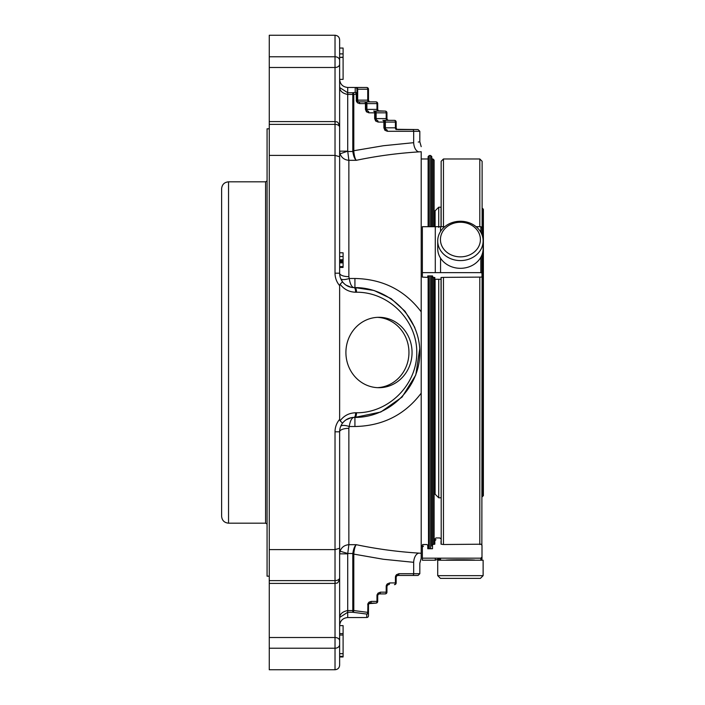 <?xml version="1.0" encoding="UTF-8"?>
<svg xmlns="http://www.w3.org/2000/svg" width="705" height="705" viewBox="0 0 705 705"><rect width="100%" height="100%" fill="white"/><g stroke="black" fill="none" stroke-linecap="round" stroke-linejoin="round"><path stroke-width="1.06" d="M483.383 488.741L483.383 209.279L483.383 495.721L482.114 496.646M396.166 122.062A1.727 1.727 0 0 0 394.439 120.335A1.727 0.996 90 0 1 395.426 122.062L396.166 122.062L396.166 127.825L395.426 127.825L395.426 122.062L385.371 122.062A1.727 0.996 -90 0 0 384.375 120.335L394.439 120.335A1.727 1.727 0 0 1 396.166 122.062A1.727 1.727 0 0 0 394.439 120.335L388.666 120.335A1.727 1.727 0 0 1 386.939 118.599L386.939 112.835A1.727 1.727 0 0 0 385.203 111.099A1.727 0.996 90 0 1 386.199 112.835L386.939 112.835A1.727 1.727 0 0 0 385.203 111.099A1.727 1.727 0 0 1 386.939 112.835M377.704 103.6A1.727 1.727 0 0 0 375.976 101.872A1.727 0.996 90 0 1 376.972 103.6L377.704 103.6L377.704 109.372L376.972 109.372L376.972 103.6L366.168 103.6A1.727 1.727 0 0 0 364.441 101.872A1.727 1.727 0 0 1 366.168 103.6A1.727 1.727 0 0 0 364.441 101.872A1.727 0.996 90 0 1 365.437 103.6L366.168 103.6L366.168 109.372L366.679 110.597L367.904 111.099A1.727 0.996 90 0 1 366.908 109.372L366.908 103.6A1.727 0.996 -90 0 0 365.913 101.872L375.976 101.872A1.727 1.727 0 0 1 377.704 103.6A1.727 1.727 0 0 0 375.976 101.872L370.204 101.872A1.727 1.727 0 0 1 368.477 100.145L368.477 89.227A1.727 1.727 0 0 0 366.794 87.499L366.767 87.499A1.727 0.996 90.8 0 1 367.737 89.227L368.477 89.227A1.727 1.727 0 0 0 366.767 87.499L355.214 87.499A1.727 1.727 0 0 1 356.942 89.227L367.737 89.227L367.737 100.145L357.682 100.145L357.682 89.191A1.727 0.996 -90.3 0 0 356.686 87.464M378.532 594.156L379.44 593.901L378.215 594.403L377.704 595.628L377.704 601.4A1.727 1.727 0 0 1 375.976 603.127A1.727 1.727 0 0 0 377.704 601.4L376.972 601.4A1.727 0.996 90 0 1 375.976 603.127L368.988 603.639L368.477 604.855L368.477 615.773A1.727 1.727 180 0 1 366.75 617.501A1.727 0.996 89.2 0 0 366.767 617.501L366.767 617.501A1.727 0.996 89.2 0 0 366.794 617.501A1.727 1.727 0 0 0 368.477 615.773L368.477 612.354L367.737 612.354A1.727 0.987 96.5 0 1 366.75 614.064A1.727 1.71 0 0 0 368.477 612.354M368.988 101.361L368.477 100.145L367.737 100.145A1.727 0.996 -90 0 0 368.733 101.872L358.669 101.872A1.727 0.996 90 0 1 357.682 100.145L356.942 100.145L356.942 94.1A1.727 1.701 180 0 0 355.214 92.399L352.8 92.734L352.8 94.435L353.795 94.435A1.727 0.987 -98.1 0 0 352.8 92.734L347.715 92.734L347.715 94.435C342.225 93.368 339.537 90.733 339.634 86.539L339.757 87.596L347.715 92.734L347.715 87.455L366.75 87.499A1.727 0.996 90.8 0 1 366.767 87.499M356.942 94.1L356.942 89.227L356.942 94.1L356.201 94.1A1.727 0.987 82.2 0 0 355.214 92.399L355.214 87.499M385.133 129.05L384.63 127.825L385.133 129.05L386.358 129.561A1.727 0.996 90 0 1 385.371 127.825L384.63 127.825L384.63 122.062A1.727 1.727 0 0 0 382.894 120.335A1.727 1.727 0 0 1 384.63 122.062A1.727 1.727 0 0 0 382.894 120.335A1.727 0.996 90 0 1 383.89 122.062L378.127 122.062A1.727 0.996 -90 0 0 377.131 120.335A1.727 0.996 90 0 1 376.135 118.599L376.135 112.835L386.199 112.835L386.199 118.599A1.727 0.996 -90 0 0 387.195 120.335L384.375 120.335M387.442 119.824L386.939 118.599L375.404 118.599L375.404 112.835A1.727 1.727 0 0 0 373.668 111.099L379.44 111.099A1.727 1.727 0 0 1 377.704 109.372L378.215 110.597M373.668 111.099A1.727 0.996 90 0 1 374.663 112.835L375.404 112.835A1.727 1.727 0 0 0 373.668 111.099L385.203 111.099L378.532 110.844M365.913 101.872L358.669 101.872A1.727 0.996 -90 0 1 359.665 103.6L357.505 102.851L356.395 101.282L356.201 94.1L353.795 94.435L353.804 151.416C354.262 155.884 355.073 158.854 356.254 160.317L348.869 160.317L347.768 151.513L352.835 151.513C353.461 155.964 354.606 158.898 356.254 160.317C376.708 156.016 397.611 153.205 418.955 151.875L421.202 151.725L418.955 151.875A9.227 5.287 -93.7 0 1 413.668 142.683C421.766 141.555 421.766 141.555 413.668 142.683L413.668 131.289A1.727 0.996 -90 0 0 412.672 129.561L397.893 129.561A1.727 1.727 0 0 1 396.166 127.825L396.668 129.05M368.733 101.872L370.204 101.872L369.305 101.617M368.204 603.127L375.976 603.127A1.727 1.727 0 0 0 377.704 601.4M386.666 584.665L388.649 584.665M352.8 554.104L352.835 553.487L353.804 553.584L353.795 554.104L352.8 554.104L352.8 610.565L347.715 610.565L347.715 612.266L352.8 612.266A1.727 0.987 -81.9 0 0 353.795 610.565L352.8 610.565L352.8 612.266L366.75 614.064L366.75 617.501L359.691 617.545L366.767 617.501M396.986 575.694L397.893 575.439L396.668 575.95L396.166 577.175L396.166 582.938L395.426 582.938A1.727 0.996 90 0 1 394.439 584.665A1.727 1.727 0 0 0 396.166 582.938A1.727 1.727 0 0 1 394.439 584.665M387.759 584.93L386.939 586.401L386.939 592.165L386.199 592.165A1.727 0.996 90 0 1 385.203 593.901A1.727 1.727 0 0 0 386.939 592.165A1.727 1.727 0 0 1 385.203 593.901L379.44 593.901A1.727 0.996 -90 0 0 380.427 592.165L386.199 592.165L386.199 586.401A1.727 0.996 -90 0 1 387.195 584.665M357.453 101.361L356.942 100.145L357.761 101.617M375.906 119.824L375.404 118.599L376.223 120.07M343.097 656.954L339.634 656.954L343.097 656.954L343.097 625.626L339.634 625.626L339.634 633.592L343.097 633.592M347.715 610.565C342.225 611.632 339.537 614.266 339.634 618.461L339.634 553.848L347.715 553.848L347.715 610.565M359.691 617.545L347.715 617.545L347.715 612.266L339.757 617.404M339.634 656.355L343.097 656.355L339.634 656.381M339.634 256.532L343.097 256.532L339.634 256.541L343.097 256.541L339.634 256.532L343.097 256.532L343.097 252.795L339.634 252.795L339.634 151.152L347.715 151.152L347.715 94.435L352.8 94.435L352.8 150.896L383.432 145.724L413.668 142.683M347.715 87.455C342.806 86.971 340.118 84.283 339.634 79.374L343.097 79.374L343.097 48.046L339.634 48.046M339.634 266.605L343.097 266.605L343.097 257.995M343.097 256.532L343.097 257.299M396.421 575.439A1.727 0.996 -90 0 0 395.426 577.175L396.439 574.725L398.889 573.711A1.727 0.996 -90 0 1 397.893 575.439L418.083 575.439L419.819 573.711L413.668 573.711A1.727 0.996 -90 0 1 412.672 575.439L395.893 575.439M388.666 584.665A1.727 0.996 -90 0 0 389.662 582.938L395.426 582.938L395.426 577.175L396.166 577.175L396.668 575.95M369.305 603.383L370.204 603.127A1.727 0.996 -90 0 0 371.2 601.4L376.972 601.4L376.972 595.628A1.727 0.996 -90 0 1 377.959 593.901M375.404 118.599L374.663 118.599L374.663 112.835L368.891 112.835A1.727 0.996 -90 0 0 367.904 111.099L366.997 110.844M418.25 142.057L419.819 141.784L419.819 131.289L387.353 131.289A1.727 0.996 -90 0 0 386.358 129.561L385.45 129.306M419.819 131.289L418.083 129.561L396.986 129.306M343.097 653.685L339.634 653.685L339.634 635.02L343.097 635.02M347.715 151.152L340.057 153.813L339.634 151.152L339.634 79.374M343.097 53.888L339.634 53.888L343.097 53.888M343.097 57.405L339.634 57.405L343.097 57.184M343.097 259.898L339.634 259.898M343.097 260.665L339.634 260.665M343.097 261.211L339.634 261.211M343.097 261.793L339.634 261.793M343.097 259.74L339.634 259.74M353.804 553.584C354.262 549.116 355.073 546.146 356.254 544.683C376.708 548.984 397.611 551.795 418.955 553.125A9.227 5.287 -86.3 0 0 413.668 562.317C421.766 563.445 421.766 563.445 413.668 562.317L413.668 573.711L398.889 573.711M347.715 553.848L348.869 544.683C344.525 545.062 341.59 547.23 340.057 551.187L339.634 553.848L340.057 551.187L347.768 553.487L352.835 553.487C353.461 549.036 354.606 546.102 356.254 544.683L348.869 544.683L348.869 428.34A9.227 3.472 -0 0 0 339.634 431.812A14.417 14.417 0 0 1 342.515 423.167L340.118 420.788C344.005 415.624 349.178 412.954 355.637 412.777A4.618 1.577 -90 0 1 354.06 417.395C349.31 417.51 345.459 419.44 342.515 423.167A14.417 14.417 0 0 0 339.634 431.812L335.025 431.812A19.035 19.035 0 0 1 339.634 419.387L340.118 420.788M421.202 553.275L421.202 558.351L421.202 553.275L418.955 553.125L421.202 553.275L421.202 393.152C404.811 414.822 382.718 425.943 354.923 426.516L349.231 426.516A9.227 3.181 21.6 0 0 340.647 426.516M348.869 428.34L349.231 426.516C350.173 420.744 351.777 417.704 354.06 417.395L354.923 417.395A4.618 1.577 -90 0 0 356.501 412.777L355.637 412.777M355.637 292.223L356.501 292.223A4.618 1.577 -90 0 0 354.923 287.605L354.06 287.605C351.777 287.296 350.173 284.256 349.231 278.484A9.227 3.181 158.4 0 1 340.647 278.484L342.515 281.833C345.459 285.56 349.31 287.49 354.06 287.605A4.618 1.577 -90 0 1 355.637 292.223C349.178 292.046 344.005 289.376 340.118 284.212L342.515 281.833A14.417 14.417 0 0 1 339.634 273.188A9.227 3.472 180 0 0 348.869 276.66L349.231 278.484L354.923 278.484C382.7 279.057 404.793 290.178 421.202 311.848L421.202 151.725M340.057 153.813C341.59 157.77 344.525 159.938 348.869 160.317L348.869 276.66M352.8 150.896L352.835 151.513L353.804 151.416M419.704 348.843L415.791 374.998L402.07 397.091L380.806 412.011L354.923 417.395C389.645 417.651 420.074 387.221 419.819 352.5C420.074 317.779 389.645 287.349 354.923 287.605L354.923 278.484M339.634 553.848L339.634 431.812L339.634 578.787L339.634 548.279L335.025 549.6L269.266 549.6L269.266 35.25L335.025 35.25C337.862 35.567 339.405 37.101 339.634 39.868L339.634 204.379M339.634 500.621L339.634 640.774A4.618 3.261 180 0 0 335.025 637.514L335.025 431.812M339.634 644.582A4.618 3.657 180 0 1 335.025 648.23L269.266 648.23L269.266 669.75L335.025 669.75C337.862 669.433 339.405 667.899 339.634 665.132L339.634 640.774M339.634 126.953L339.634 156.721L339.634 126.953M269.266 155.4L335.025 155.4L339.634 156.721L339.634 273.188A14.417 14.417 0 0 0 342.515 281.833M339.634 151.152L339.634 216.259M340.118 284.212L339.634 285.613L339.634 419.387M412.055 352.5A35.197 33.073 -90 0 1 378.982 387.697A35.197 33.073 -90 0 1 345.908 352.5A35.197 33.073 -90 0 1 378.982 317.303A35.197 33.073 -90 0 1 412.055 352.5M269.266 648.23L269.266 549.6M429.274 275.911L429.274 548.737M430.658 226.702L430.658 155.514L429.274 155.514L429.274 226.702M414.813 327.508L405.04 311.284L391.108 298.629L374.002 290.478L354.923 287.605M428.12 275.911L428.525 548.737M429.274 155.514L428.12 156.669L428.12 226.702M421.202 393.152L421.202 311.848L421.202 393.152M435.963 539.678L434.809 540.832L434.809 539.078L434.809 544.189L432.509 544.516L432.509 548.737L427.776 548.737L427.776 545.326L426.948 544.516L422.7 544.516L422.357 545.326L422.357 560.211L435.285 560.211L435.285 558.166L422.357 558.166M432.967 544.516L432.967 277.373L432.509 275.911L427.776 275.911L427.776 277.091L426.948 277.373L422.357 277.091L422.357 226.702L444.74 226.702M431.812 546.023L431.812 275.911L431.812 546.023L432.509 546.023M431.812 226.702L431.812 156.669L431.812 226.702M435.1 279.515L435.1 494.17L434.121 494.17L434.121 277.488L434.121 544.189M434.121 226.702L434.121 160.132L434.121 226.702M432.967 277.373L434.809 277.488L434.809 279.268L434.809 277.488M437.717 575.659L440.44 578.382L480.405 578.382L483.128 575.659L483.128 560.211L437.717 560.211L437.717 575.659L483.128 575.659M477.726 248.213A19.987 17.308 180 0 1 443.119 248.213A19.987 17.308 180 0 1 460.427 222.251A19.987 17.308 180 0 1 477.726 248.213M480.087 250.76A22.71 19.669 180 0 1 454.549 259.916A22.71 19.669 180 0 1 437.717 240.925A22.71 19.669 180 0 1 460.427 221.255A22.71 19.669 180 0 1 483.128 240.925A22.71 19.669 180 0 1 480.087 250.76M441.154 497.686L441.039 279.268L434.809 279.268M441.039 226.702L441.039 207.2L438.73 207.2L438.73 227.371M483.128 240.925L483.128 248.645A22.71 19.669 180 0 1 480.087 258.479A22.71 19.669 180 0 1 454.549 267.644A22.71 19.669 180 0 1 437.717 248.645L437.717 240.925M475.188 560.211C474.694 559.62 446.23 559.611 445.666 560.211M441.207 544.189L441.154 277.488M441.154 226.702L441.154 161.286L443.463 158.977L479.805 158.977L482.114 161.286L482.114 235.091M481.85 544.789L482.114 254.479M482 234.783L482 227.442L480.845 226.702L476.104 226.702M480.845 257.255L480.845 272.632L440.563 272.632L440.563 258.189M440.563 231.381L440.563 226.702M441.039 540.832L441.039 544.189L443.463 544.516L443.463 277.373L482 277.091L482 254.787M443.463 544.516L480.977 544.198L482 545.326L482 559.056L480.845 560.211L480.845 558.166L435.285 558.166M435.285 560.211C440.951 557.743 439.1 560.096 440.563 560.211L440.563 558.166M421.202 546.023L422.357 546.023L422.357 547.177L423.502 546.023M480.845 558.166L482 557.029L480.845 558.166M482 547.177L482 545.326M441.039 277.488L441.039 279.268L441.039 277.488L443.463 277.373M480.845 272.632L482 273.029M435.285 226.702L435.285 272.632L440.563 272.632M435.285 272.632L422.357 272.632M432.509 277.373L432.509 275.911M434.809 539.078L435.963 537.941L439.885 537.941L441.039 539.078M441.039 497.8L438.73 497.8L438.73 279.656M435.1 226.702L435.1 210.83L438.73 207.2M228.543 523.18L265.574 523.18L265.574 181.819L228.543 181.819C224.34 182.234 222.031 184.534 221.617 188.737L221.617 516.263C222.031 520.466 224.34 522.766 228.543 523.18L228.543 181.819M269.266 576.188L267.072 576.188L267.072 128.812L269.266 128.812M377.431 387.662A35.197 33.073 90 0 0 408.953 352.5A35.197 33.073 90 0 0 377.431 317.338M366.679 110.597L366.168 109.372L376.972 109.372A1.727 0.996 -90 0 0 377.959 111.099M375.404 112.835L376.135 112.835A1.727 0.996 -90 0 0 375.148 111.099M396.421 129.561A1.727 0.996 -90 0 1 395.426 127.825L385.371 127.825L385.371 122.062L383.89 122.062L383.89 127.825L384.63 127.825M368.988 603.639L368.477 604.855L367.737 604.855A1.727 0.996 -90 0 1 368.733 603.127M389.662 582.938L387.212 583.952L386.199 586.401L386.939 586.401L387.442 585.176M380.427 592.165L377.986 593.178L376.972 595.628L377.704 595.628L378.215 594.403M413.668 562.317L383.432 559.276L353.795 554.104L353.795 610.565L367.737 612.354L367.931 603.718L369.041 602.149L371.2 601.4M356.942 100.145L356.201 100.145M359.665 103.6L365.437 103.6L365.437 109.372L366.168 109.372M368.891 112.835L366.45 111.822L365.437 109.372M378.127 122.062L375.677 121.049L374.663 118.599M387.353 131.289L384.904 130.275L383.89 127.825M343.097 262.877L339.634 262.877M356.501 292.223C388.755 291.985 417.016 320.246 416.778 352.5C417.016 384.754 388.755 413.015 356.501 412.777M339.634 285.613A19.035 19.035 0 0 1 335.025 273.188L335.025 56.77A4.618 3.657 0 0 1 339.634 60.419M269.266 56.77L335.025 56.77L335.025 35.25M269.266 67.486L335.025 67.486A4.618 3.261 0 0 0 339.634 64.225M269.266 124.38L335.025 124.38A4.618 2.82 0 0 1 339.634 127.2M335.025 273.188L339.634 273.188M339.634 577.8A4.618 2.82 180 0 1 335.025 580.62L269.266 580.62M335.025 669.75L335.025 637.514L269.266 637.514M430.658 548.737L430.658 275.911M354.923 417.395L354.923 426.516M432.967 226.702L432.967 158.977L434.121 160.132M482.458 496.646L482.458 253.403M482.458 236.166L482.458 208.354L483.383 209.279M480.845 226.702L480.845 232.315M479.805 544.516L479.805 277.373M443.463 226.702L443.463 158.977M479.805 226.702L479.805 158.977M339.757 87.596L339.634 86.539M388.666 120.335L387.759 120.07M347.715 617.545C342.806 618.029 340.118 620.717 339.634 625.626M339.634 267.451L343.097 267.451L339.634 267.451M353.795 417.395L351.196 417.686L345.952 419.889M345.952 285.111L351.24 287.323L353.795 287.605M269.266 121.595L335.025 121.595C336.408 122.485 337.466 119.921 339.634 126.213M269.266 583.405L335.025 583.405C336.408 582.515 337.466 585.079 339.634 578.787M421.202 558.351L419.819 563.216L419.819 573.711M419.819 141.784L421.202 146.649M428.12 158.977L421.202 158.977M430.658 155.514L431.812 156.669M432.967 158.977L431.812 158.977M435.1 494.17L438.73 497.8M435.1 210.83L434.121 210.83M265.574 523.18L267.072 524.044M265.574 181.819L267.072 180.956"/></g></svg>
